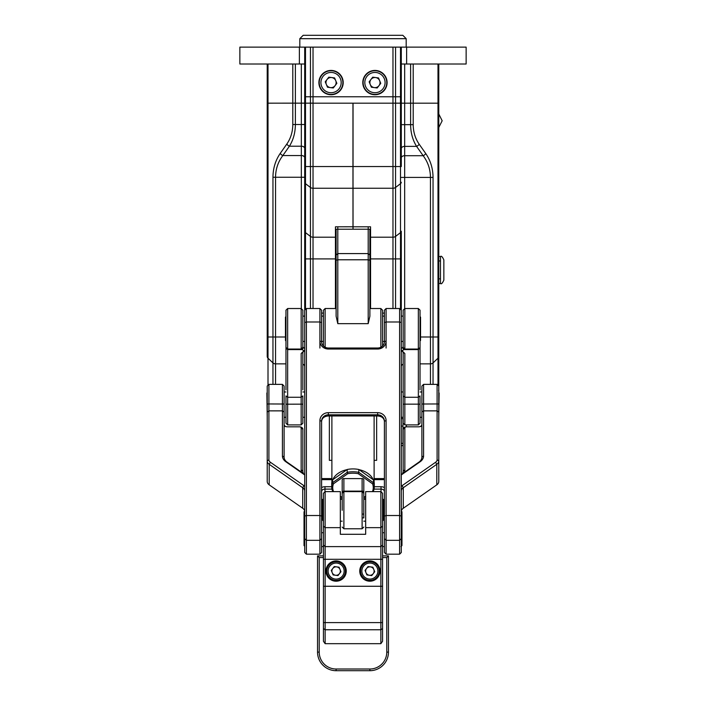 <?xml version="1.0" encoding="UTF-8"?>
<svg xmlns="http://www.w3.org/2000/svg" width="706" height="706" viewBox="0 0 706 706"><rect width="100%" height="100%" fill="white"/><g stroke="black" fill="none" stroke-linecap="round" stroke-linejoin="round"><path stroke-width="1.06" d="M321.592 421.261C322.024 418.058 324.275 416.293 328.343 415.958L328.343 414.819A6.751 6.363 0 0 0 321.592 421.182L321.592 538.634L319.906 540.328L319.906 554.184L306.395 554.184L306.395 321.989L304.71 322.554L304.71 103.182L310.446 103.147L304.71 103.182L304.71 96.766L313.032 96.766L313.032 103.147L310.446 103.182L438.779 103.182L438.779 481.501A6.751 4.721 180 0 1 436.802 484.837L436.802 464.301A6.751 4.721 -0 0 0 438.779 460.965L438.779 481.501M313.032 47.117L313.032 96.766L304.71 96.766L304.71 47.117L392.968 47.117L392.968 96.766L313.032 96.766L395.554 96.766L392.968 96.766L392.968 103.182L353.035 103.182L353.035 166.537L392.968 166.537L392.968 103.182L395.554 103.147L395.554 236.422L400.505 232.627A3.38 2.171 0 0 0 401.29 231.233L401.29 310.208L399.605 308.522L399.605 554.184L386.094 554.184L386.094 420.617A8.446 7.951 0 0 0 377.657 412.666L328.343 412.666A8.446 7.951 0 0 0 319.906 420.617L321.592 421.182M392.968 47.117L401.29 47.117L401.29 96.766L395.554 96.766L401.29 96.766L401.29 166.537L400.505 166.537L400.505 103.182L438.753 103.182M353 103.217L353.035 226.811L370.562 226.811L370.562 308.522L369.882 308.522L380.861 308.522L380.861 347.246M376.642 415.958L376.642 460.356L374.109 460.356M413.204 124.662C413.275 132.004 415.26 138.517 419.17 144.201A3.38 1.915 144.9 0 1 416.584 146.371C412.675 140.062 410.689 132.825 410.618 124.662L410.618 64.008L404.67 64.008L404.67 124.662L413.204 124.662L413.204 64.008L438.779 64.008L438.779 103.147M325.139 347.246L325.139 308.522L336.118 308.522L335.438 308.522L335.438 226.811L353 226.785L353 229.194L352.965 166.537L353.035 229.221L370.562 229.221M420.547 337L430.457 337L430.457 177.418C430.369 169.263 427.933 162.027 423.159 155.708L416.584 146.371L404.67 146.371L404.67 155.708L423.159 155.708A3.38 1.915 144.9 0 0 425.744 153.546C430.519 160.483 432.954 168.443 433.043 177.418L433.043 337L437.994 337L437.994 64.008L466.137 64.008L466.137 47.117L406.621 47.117L406.621 64.008M442.159 120.744L438.779 113.993M352.965 166.537L352.965 103.182L313.032 103.182L313.032 166.537L352.965 166.537M299.379 64.008L299.379 47.117L239.863 47.117L239.863 64.008L268.006 64.008L268.006 358.207A3.38 2.683 180 0 1 267.221 356.477L267.221 103.182L268.006 103.147L267.221 103.182L267.221 64.008L295.382 64.008L295.382 103.147L268.006 103.182L304.71 103.147L295.382 103.182L295.382 124.494C295.311 132.657 293.325 139.894 289.416 146.204A3.38 1.915 -144.9 0 1 286.83 144.033C290.74 138.35 292.725 131.837 292.796 124.494L292.796 64.008M304.71 148.375A3.38 2.171 0 0 0 301.33 146.204L289.416 146.204L282.841 155.541A3.38 1.915 -144.9 0 1 280.256 153.37L286.83 144.033M304.71 157.712A3.38 2.171 0 0 0 301.33 155.541L282.841 155.541C278.067 161.859 275.631 169.096 275.543 177.25L272.957 177.25C273.045 168.275 275.481 160.315 280.256 153.37M331.891 460.356L329.358 460.356L329.358 415.958M401.29 445.636L402.985 445.636L402.985 426.08L401.29 426.08M402.985 443.35L401.29 443.35M406.365 424.897L406.365 426.812A1.686 1.183 0 0 1 406.532 426.812A1.686 1.183 -0 0 0 406.162 426.839A1.686 1.183 -0 0 0 404.838 427.986L404.838 469.887A11.817 8.26 180 0 1 404.3 472.367M438.779 283.53L440.473 283.53L440.473 260.964L438.779 260.964M440.473 278.835L438.779 278.835M440.473 283.53C441.294 284.386 442.415 283.265 443.845 280.15L443.845 259.887C442.441 256.79 441.312 255.669 440.473 256.507L438.779 256.507M304.71 124.494L301.33 124.494L301.33 64.008L295.382 64.008M301.33 64.008L304.71 64.008M401.29 64.008L404.67 64.008M410.618 64.008L413.204 64.008M395.554 47.117L395.554 103.147L400.505 103.147L400.505 47.117M302.848 310.208L302.848 347.361L301.162 349.046L301.162 308.522L302.848 310.208M285.965 389.871L285.965 347.361L287.651 349.046L287.651 308.522L301.162 308.522M302.848 346.805L303.483 347.643A3.38 2.047 180 0 0 304.71 348.279M285.965 347.361L285.965 310.208L287.651 308.522M301.162 349.046L287.651 349.046L287.651 349.585L302.106 349.585L301.162 348.385M303.483 347.643L302.106 349.585A5.066 3.071 180 0 0 304.145 350.6L301.162 353.521L301.162 397.257L287.651 397.257L287.651 349.585L285.965 348.243M304.71 350.467L304.145 350.6M285.965 423.212L287.651 424.897L287.651 397.257L285.965 395.916L285.965 404.203L301.162 404.159L301.162 424.897L287.651 424.897L285.965 423.212L285.965 404.203M401.29 348.279A3.38 2.047 180 0 0 402.517 347.643L403.152 346.805M302.848 389.871L302.848 352.179L304.71 350.538M302.848 348.543L302.848 347.361M302.848 404.203L302.848 395.916L301.162 397.257L301.162 404.159L302.848 404.203L302.848 423.212L301.162 424.897M301.162 353.521L302.848 352.179M404.838 348.385L403.894 349.585L418.349 349.585L418.349 397.257L404.838 397.257L404.838 353.521L401.855 350.6A5.066 3.071 180 0 0 403.894 349.585L402.517 347.643M401.855 350.6L401.29 350.467M404.838 308.522L403.152 310.208L403.152 347.361L404.838 349.046L418.349 349.046L418.349 308.522L404.838 308.522L404.838 349.046M404.838 424.897L404.838 404.159L418.349 404.159L418.349 424.897L404.838 424.897L403.152 423.212L403.152 404.203L404.838 404.159L404.838 397.257L403.152 395.916L403.152 391.971L401.29 391.971M401.29 350.538L403.152 352.179L403.152 404.203M420.035 389.871L420.035 348.243L418.349 349.585L420.035 347.361L420.035 310.208L418.349 308.522M420.035 348.243L420.035 347.361M420.035 404.203L420.035 395.916L418.349 397.257L418.349 404.159L420.035 404.203L420.035 423.212L418.349 424.897M403.152 389.871L403.152 391.971M403.152 352.179L404.838 353.521M382.555 499.389L383.393 500.236L383.393 520.163L382.555 521.002M343.884 478.597L343.884 491.623L362.116 491.623L362.116 528.776L343.884 528.776L343.884 491.623L362.116 491.623L363.811 493.309L362.116 491.129L343.884 491.129A1.686 1.2 180 0 0 342.189 492.329L342.189 479.789A1.686 1.2 0 0 1 343.884 478.597L362.116 478.597A1.686 1.2 0 0 1 363.811 479.789L363.811 517.939M365.664 499.221L363.811 499.221L363.811 495.356M363.811 497.527L365.664 496.203M372.124 491.623L372.565 491.314A20.262 14.367 180 0 0 372.565 483.839L358.269 473.7A20.262 14.367 180 0 0 347.731 473.7L333.435 483.839A20.262 14.367 180 0 0 333.435 491.314L333.876 491.623M340.336 496.203L342.189 497.527M342.189 492.329L342.189 510.279M372.565 483.839L373.474 482.754A21.277 15.091 0 0 1 374.277 486.858A21.277 15.091 0 0 1 373.474 490.97L372.565 491.314M363.811 497.827L365.664 496.503M372.556 491.623L373.474 490.97M333.435 491.314L332.526 490.97L333.444 491.623M340.336 496.503L342.189 497.827M347.731 473.7L347.202 472.34L332.526 482.754L333.435 483.839M346.955 469.667A21.109 14.967 180 0 0 332.773 479.718L347.202 469.49L347.202 472.34A21.277 15.091 0 0 1 358.798 472.34L358.269 473.7M373.474 479.895L373.474 482.754L358.798 472.34L358.798 469.49L373.474 479.895A21.277 15.091 -0 0 1 374.277 484.007L374.277 486.858M343.884 491.623L342.189 493.309L343.884 491.623M332.773 479.718L332.526 482.754A21.277 15.091 180 0 0 331.723 486.858A21.277 15.091 180 0 0 332.526 490.97M347.202 469.49A21.277 15.091 -0 0 1 358.798 469.49M323.445 521.002L322.607 520.163L322.607 500.236L323.445 499.389M373.227 479.718A21.109 14.967 180 0 0 359.045 469.667M332.526 479.895A21.277 15.091 180 0 0 331.723 484.007L331.723 486.858M304.71 322.554L304.71 538.634L306.395 540.328L319.906 540.328L319.906 420.617M328.343 415.958L377.657 415.958C381.725 416.293 383.976 418.058 384.408 421.261M319.906 308.522L321.592 310.208L321.592 322.554L319.906 321.989L306.395 321.989L306.395 308.522L319.906 308.522L319.906 341.077A8.446 7.951 0 0 0 328.343 349.029L377.657 349.029A8.446 7.951 0 0 0 386.094 341.077L386.094 308.522L399.605 308.522M328.343 412.666L328.343 414.819L377.657 414.819A6.751 6.363 0 0 1 384.408 421.182L384.408 552.498L386.094 554.184M319.906 348.049L319.906 341.448M401.29 310.208L401.29 538.634L399.605 540.328L386.094 540.328L384.408 538.634M386.094 341.448L386.094 348.049M386.094 341.077L384.408 341.642L384.408 310.208L386.094 308.522M384.408 341.642A6.751 6.363 180 0 1 377.657 348.005L377.657 349.029M328.343 349.029L328.343 348.005L377.657 348.005M328.343 348.005A6.751 6.363 180 0 1 321.592 341.642L319.906 341.077M321.592 322.554L321.592 341.642M439.123 392.986L438.779 416.628M438.779 404.017L437.093 403.956L437.093 459.756A5.066 3.539 180 0 1 435.611 462.253L402.076 485.684A8.446 5.895 0 0 0 401.29 486.319M401.29 474.926L420.123 461.768A11.817 8.26 -0 0 0 423.582 455.926L421.897 457.135L421.897 404.017L437.093 403.956L437.093 384.373L423.582 384.373L423.582 410.866L437.093 410.866L438.779 412.075M304.71 486.319A8.446 5.895 -0 0 0 303.924 485.684L270.389 462.253A5.066 3.539 180 0 1 268.907 459.756L268.907 410.866L282.418 410.866L282.418 455.926A11.817 8.26 -0 0 0 285.877 461.768L304.71 474.926M331.723 486.716L324.972 486.716A5.066 3.539 0 0 0 321.592 487.625M384.408 487.625A5.066 3.539 0 0 0 381.028 486.716L374.277 486.716M423.582 455.926L423.582 410.866L421.897 412.075M321.592 479.639L331.891 479.639M374.109 479.639L384.408 479.639M435.611 462.253L436.802 464.301L403.276 487.722L403.276 508.267L436.802 484.837M285.877 461.768L287.068 462.139A10.131 7.078 180 0 1 284.103 457.135L282.418 455.926M284.103 412.075L284.103 386.058L282.418 384.373L282.418 410.866L284.103 412.075L284.103 457.135M284.103 404.017L268.907 403.956L268.907 410.866L267.221 412.075L267.221 460.965A6.751 4.721 -0 0 0 269.198 464.301L302.724 487.722L302.724 508.267A6.751 4.721 180 0 1 304.674 511.144M304.71 491.058A6.751 4.721 -0 0 0 302.724 487.722L303.924 485.684M331.961 489.108L324.972 489.108A3.38 2.356 -0 0 0 321.592 491.464M384.408 491.464A3.38 2.356 -0 0 0 381.028 489.108L374.039 489.108M401.29 491.058A6.751 4.721 180 0 1 403.276 487.722L402.076 485.684M421.897 457.135A10.131 7.078 180 0 1 418.932 462.139L420.123 461.768M402.473 473.638A10.131 7.078 -0 0 0 403.152 471.096A10.131 7.078 0 0 1 402.473 473.638L418.932 462.139M287.068 462.139L303.527 473.638A10.131 7.078 0 0 1 302.848 471.096A10.131 7.078 -0 0 0 303.527 473.638M421.897 404.017L421.897 386.058L423.582 384.373M268.907 384.373L267.221 386.058L267.221 404.017L268.907 403.956L268.907 384.373L282.418 384.373M403.276 508.267A6.751 4.721 -0 0 0 401.326 511.144M268.907 459.756L267.221 460.965L267.221 481.501A6.751 4.721 180 0 0 269.198 484.837L302.724 508.267M267.221 404.017L267.221 412.075M304.71 538.634L304.71 552.498L306.395 554.184M319.906 554.184L321.592 552.498L321.592 538.634M365.664 498.771L363.811 498.771M342.189 498.771L340.336 498.771M399.605 554.184L401.29 552.498L401.29 538.634M301.162 427.986L302.848 429.195A3.38 2.356 -0 0 0 300.2 426.892A3.38 2.356 0 0 1 302.848 429.195L302.848 471.096L301.162 469.887L301.162 427.986A1.686 1.183 -0 0 0 299.838 426.839A1.686 1.183 -0 0 0 299.468 426.812L287.483 426.812A5.066 3.539 180 0 1 286.389 426.724A5.066 3.539 180 0 1 284.103 425.903M404.838 469.887L403.152 471.096L403.152 429.195L404.838 427.986M421.897 425.903A5.066 3.539 180 0 1 419.611 426.724A5.066 3.539 180 0 1 418.517 426.812L406.532 426.812L418.517 426.812A5.066 3.539 180 0 0 419.408 426.751A3.38 2.356 -0 0 0 421.897 424.474A3.38 2.356 0 0 1 419.408 426.751M301.7 472.367A11.817 8.26 180 0 1 301.162 469.887M286.592 426.751A3.38 2.356 0 0 1 284.103 424.474A3.38 2.356 -0 0 0 286.592 426.751A5.066 3.539 180 0 0 287.483 426.812L299.468 426.812A1.686 1.183 0 0 1 299.838 426.839L299.838 426.839M321.592 501.136A3.38 2.356 180 0 1 323.445 499.027M382.555 499.027A3.38 2.356 180 0 1 384.408 501.136M406.162 426.839L405.8 426.892A3.38 2.356 -0 0 0 403.152 429.195M267.221 416.628L266.877 392.986M420.035 316.623L420.547 317.135L420.547 340.433L420.035 340.945M380.861 308.522L382.555 310.208L382.555 346.028M369.882 229.221L369.882 260.205L368.197 259.782L368.197 323.666L369.882 316.253L369.882 248.927M336.118 229.221L336.118 316.253L337.803 323.666L337.803 259.782L368.197 259.782L368.197 253.586L369.882 255.042M323.445 346.028L323.445 310.208L325.139 308.522M337.803 226.811L337.803 259.782L336.118 260.205M368.197 226.811L368.197 253.586L337.803 253.586L336.118 255.042M285.965 340.945L285.453 340.433L285.453 317.135L285.965 316.623M365.664 527.656L380.861 527.656L380.861 491.623L365.664 491.623L365.664 534.292L340.336 534.292L340.336 491.623L325.139 491.623L325.139 527.656L340.336 527.656M380.861 491.623L382.555 493.309L382.555 526.067L380.861 527.656L380.861 559.302L325.139 559.302L325.139 527.656L323.445 526.067L323.445 586.271L382.555 586.271L323.445 586.271L323.445 641.295L325.139 643.678L380.861 643.678L382.555 641.295L382.555 559.302L380.861 559.302L380.861 643.678M382.555 526.067L382.555 559.302M325.139 491.623L323.445 493.309L323.445 526.067M323.445 559.302L325.139 559.302L325.139 629.761L380.861 629.761L382.555 628.569M359.751 571.075A10.131 10.131 0 0 0 374.948 579.847A10.131 10.131 0 0 0 374.948 562.294A10.131 10.131 0 0 0 359.751 571.075L359.751 571.075M325.978 571.075A10.131 10.131 0 0 0 341.183 579.847A10.131 10.131 0 0 0 341.183 562.294A10.131 10.131 0 0 0 325.978 571.075M400.955 546.585L401.97 545.57L401.97 511.788L401.29 511.109M304.71 511.109L304.03 511.788L304.03 545.57L304.71 546.25M386.773 557.563L386.773 652.123L388.459 652.123L388.459 555.878L382.555 555.878L388.459 555.878L386.773 557.563L382.555 557.563M323.445 555.878L317.541 555.878L317.541 652.123L319.227 652.123L319.227 557.563L317.541 555.878L323.445 555.878M323.445 557.563L319.227 557.563M388.459 652.123A18.577 18.577 180 0 1 369.882 670.7L336.118 670.7A18.577 18.577 180 0 1 317.541 652.123M386.773 652.123A16.882 16.882 180 0 1 369.882 669.014L336.118 669.014A16.882 16.882 180 0 1 319.227 652.123M325.139 643.678L325.139 629.761L323.445 628.569M335.562 575.258A4.218 4.218 180 0 1 332.764 568.498A4.218 4.218 180 0 1 340.018 569.46A4.218 4.218 180 0 1 335.562 575.258M331.282 570.43L334.256 566.565L339.083 567.209L340.945 571.71L337.971 575.575L333.144 574.94L331.282 570.43M332.57 562.488A9.284 9.284 180 0 1 345.322 572.292A9.284 9.284 180 0 1 330.452 578.435A9.284 9.284 180 0 1 332.57 562.488M369.335 575.258A4.218 4.218 180 0 1 366.538 568.498A4.218 4.218 180 0 1 373.792 569.46A4.218 4.218 180 0 1 369.335 575.258M365.055 570.43L368.029 566.565L372.856 567.209L374.718 571.71L371.744 575.575L366.917 574.94L365.055 570.43M366.343 562.488A9.284 9.284 180 0 1 379.096 572.292A9.284 9.284 180 0 1 364.225 578.435A9.284 9.284 180 0 1 366.343 562.488M343.204 82.584A12.161 12.161 0 0 0 324.972 72.056A12.161 12.161 0 0 0 324.972 93.113A12.161 12.161 0 0 0 343.204 82.584M362.796 82.584A12.161 12.161 0 0 0 381.028 93.113A12.161 12.161 0 0 0 381.028 72.056A12.161 12.161 0 0 0 362.796 82.584M401.29 47.117L406.621 47.117M299.379 47.117L304.71 47.117M406.188 38.68L299.812 38.68L303.183 35.3L402.817 35.3L406.188 38.68L406.188 47.117M370.932 79.496A5.066 5.066 0 0 0 374.286 87.606A5.066 5.066 0 0 0 379.634 80.643A5.066 5.066 0 0 0 370.932 79.496M369.15 81.817L372.715 77.175L378.513 77.942L380.755 83.352L377.189 87.985L371.391 87.217L369.15 81.817M370.438 71.659A11.817 11.817 0 0 1 386.667 84.138A11.817 11.817 0 0 1 367.747 91.956A11.817 11.817 0 0 1 370.438 71.659M327.028 79.496A5.066 5.066 0 0 0 330.382 87.606A5.066 5.066 0 0 0 335.729 80.643A5.066 5.066 0 0 0 327.028 79.496M325.245 81.817L328.811 77.175L334.609 77.942L336.85 83.352L333.285 87.985L327.487 87.217L325.245 81.817M326.534 71.659A11.817 11.817 0 0 1 342.763 84.138A11.817 11.817 0 0 1 323.842 91.956A11.817 11.817 0 0 1 326.534 71.659M433.043 177.418L404.67 177.418L404.67 308.69M370.562 237.198L392.968 237.198L392.968 166.537L400.505 166.537L400.505 183.684A3.38 2.171 0 0 0 401.29 182.289M374.109 478.571L384.408 478.571M392.968 308.522L392.968 237.198A3.38 2.171 180 0 0 395.554 236.422L395.554 258.908L400.505 258.908L400.505 183.684L395.554 187.469A3.38 2.171 180 0 1 392.968 188.246L313.032 188.246L313.032 237.198L335.438 237.198M382.555 313.111L384.408 313.111M395.554 308.522L395.554 258.908L370.562 258.908M430.457 384.373L430.457 363.864L420.035 363.864M433.043 384.373L433.043 362.902A3.38 2.683 180 0 1 430.457 363.864L430.457 337L433.043 337L433.043 362.902L437.994 358.207L437.994 337L438.779 337M400.505 309.422L400.505 258.908L401.29 258.908M437.994 385.273L437.994 358.207A3.38 2.683 180 0 0 438.779 356.477M419.17 144.201L425.744 153.546M438.779 389.606A3.38 2.683 180 0 1 438.602 390.453M401.29 124.662L404.67 124.662L404.67 146.371A3.38 2.171 -0 0 0 401.29 148.542M401.29 157.879A3.38 2.171 -0 0 1 404.67 155.708L404.67 177.418L401.29 177.418M403.152 364.146A3.38 2.683 0 0 0 401.29 366.546M310.446 308.522L310.446 47.117M305.495 47.117L305.495 166.537L313.032 166.537L313.032 188.246A3.38 2.171 -0 0 1 310.446 187.469L305.495 183.684A3.38 2.171 180 0 1 304.71 182.289M335.438 258.908L313.032 258.908L313.032 237.198A3.38 2.171 0 0 1 310.446 236.422L305.495 232.627L305.495 166.537L304.71 166.537M272.957 384.373L272.957 337L267.221 337M304.71 177.25L301.33 177.25L301.33 124.494L292.796 124.494M301.33 308.69L301.33 177.25L275.543 177.25L275.543 337L272.957 337L272.957 177.25M285.453 337L275.543 337L275.543 363.864A3.38 2.683 180 0 1 272.957 362.902L268.006 358.207L268.006 385.273M304.71 366.546A3.38 2.683 0 0 0 302.848 364.146M304.71 231.233A3.38 2.171 180 0 0 305.495 232.627L305.495 258.908L304.71 258.908M313.032 308.522L313.032 258.908L305.495 258.908L305.495 309.422M285.965 363.864L275.543 363.864L275.543 384.373M321.592 313.111L323.445 313.111M321.592 478.571L331.891 478.571M402.985 426.08L402.985 418.614L401.29 418.614M440.473 260.964L440.473 256.507M363.811 492.329A1.686 1.2 180 0 0 362.116 491.129L362.116 478.597M321.592 516.086L319.906 515.521L306.395 515.521L304.71 516.086M401.29 516.086L399.605 515.521L386.094 515.521L384.408 516.086M384.408 322.554L386.094 321.989L399.605 321.989L401.29 322.554M377.657 412.666L377.657 415.958M384.408 421.182L386.094 420.617M437.093 459.756L438.779 460.965M270.389 462.253L269.198 464.301L269.198 484.837M324.972 491.791L324.972 486.716M381.028 486.716L381.028 491.791M337.803 323.666L368.197 323.666M363.811 514.074L362.116 514.074M362.116 517.886L363.811 517.886M382.555 545.023L380.861 546.612L325.139 546.612L323.445 545.023M336.118 670.7L336.118 669.014M369.882 670.7L369.882 669.014M382.555 622.595L323.445 622.595M333.047 563.662A8.022 8.022 -0 0 0 331.229 577.429A8.022 8.022 -0 0 0 344.069 572.125A8.022 8.022 -0 0 0 333.047 563.662M366.82 563.662A8.022 8.022 -0 0 0 365.002 577.429A8.022 8.022 -0 0 0 377.834 572.125A8.022 8.022 -0 0 0 366.82 563.662M371.082 73.221A10.131 10.131 0 0 0 368.779 90.615A10.131 10.131 0 0 0 384.999 83.917A10.131 10.131 0 0 0 371.082 73.221M327.178 73.221A10.131 10.131 0 0 0 324.875 90.615A10.131 10.131 0 0 0 341.095 83.917A10.131 10.131 0 0 0 327.178 73.221M438.779 127.495L442.159 120.779M352.965 229.221L335.438 229.221M365.664 521.178L363.811 521.178M362.116 528.776L363.811 527.082M343.884 528.776L342.189 527.082M342.189 499.221L340.336 499.221M342.189 521.178L340.336 521.178M374.109 482.11L374.109 415.958M331.891 482.11L331.891 415.958M304.71 310.208L306.395 308.522M438.779 386.058L437.093 384.373M421.897 391.971L420.035 391.971M304.71 391.971L302.848 391.971M285.965 391.971L284.103 391.971M421.897 417.299L420.035 417.299M403.152 417.299L401.29 417.299M304.71 417.299L302.848 417.299M285.965 417.299L284.103 417.299M403.152 316.12L401.29 316.12M384.408 316.12L382.555 316.12M403.152 341.448L401.29 341.448M384.408 341.448L382.555 341.448M323.445 316.12L321.592 316.12M304.71 316.12L302.848 316.12M323.445 341.448L321.592 341.448M304.71 341.448L302.848 341.448M384.408 546.585L382.555 546.585M384.408 510.773L383.393 510.773M384.408 532.721L382.555 532.721M322.607 510.773L321.592 510.773M323.445 532.721L321.592 532.721M323.445 546.585L321.592 546.585M401.97 531.715L401.29 532.386M304.03 531.715L304.71 532.386M299.812 38.68L299.812 47.117"/></g></svg>

